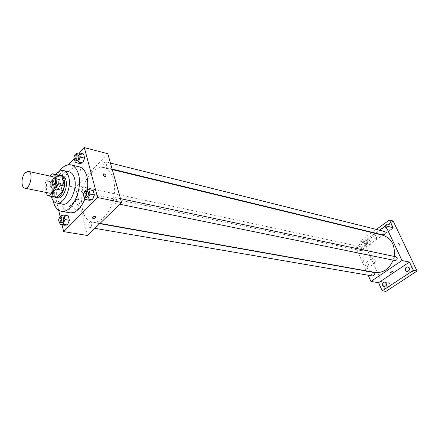 <?xml version="1.0" encoding="UTF-8"?>
<svg xmlns="http://www.w3.org/2000/svg" width="439" height="439" viewBox="0 0 439 439"><rect width="100%" height="100%" fill="white"/><g stroke="black" fill="none" stroke-linecap="round" stroke-linejoin="round"><path stroke-width="0.33" stroke-dasharray="2.19 1.65" d="M49.184 193.072C45.266 192.617 45.36 182.097 49.289 178.152L52.631 176.681M55.896 197.331L54.337 196.557L52.043 186.751L44.827 185.247L46.496 192.534M50.172 176.138L45.914 180.797L44.827 185.247M52.296 173.811L59.517 175.419L53.124 182.333L45.914 180.797M59.517 175.419L60.489 175.485M52.043 186.751L53.124 182.333M59.21 175.199C52.664 175.814 48.866 193.873 54.612 197.078M57.641 197.945C52.214 197.309 52.296 182.997 57.696 177.625C59.243 175.99 60.791 175.326 62.333 175.622M54.337 196.557L47.088 195.119M55.907 174.464C51.341 181.148 49.805 188.463 51.292 196.42M69.269 171.89C58.096 168.647 50.951 202.626 62.492 204.157M59.188 171.44C53.487 180.358 51.451 190.049 53.081 200.508M87.356 189.824L84.787 199.394M69.598 212.8C58.063 211.483 58.052 182.13 69.302 171.007C72.6 167.544 75.92 166.151 79.256 166.836M85.643 190.071L90.039 191.003L93.227 190.553L90.039 191.003L88.019 195.849L89.172 200.283L88.019 195.849L83.624 194.943L84.123 196.881M60.966 215.434L65.345 216.218L68.314 215.9L65.345 216.218L63.425 220.877L64.462 225.251L63.425 220.877L59.045 220.115L59.545 222.244M79.443 152.92L73.977 158.841M68.533 164.735L52.137 182.492L58.645 210.232M60.187 216.806L62.075 224.845M76.188 153.485L80.507 154.572L83.564 153.957L80.507 154.572L78.559 159.341L79.646 163.533L78.559 159.341L74.24 158.281L74.663 159.939M58.733 188.512L60.604 183.892L59.605 179.738L56.752 180.209L54.897 184.797L55.879 188.946L58.733 188.512L60.604 183.892L59.605 179.738L56.752 180.209L54.897 184.797L55.879 188.946L58.733 188.512L54.414 187.612L56.291 182.97L55.298 178.799L52.45 179.277L50.595 183.892L51.566 188.051L54.414 187.612M91.707 172.478C95.762 168.346 99.872 166.71 104.032 167.588C112.115 169.383 116.741 183.48 113.624 198.055C110.612 212.652 100.701 223.698 92.58 222.085C78.307 220.449 77.988 185.637 91.707 172.478M107.78 153.699L75.459 187.458L87.531 235.496M89.616 222.474L90.692 222.046C92.689 222.26 91.663 227.912 89.71 227.44C88.272 226.343 88.239 224.686 89.616 222.474M114.436 198.088L115.66 197.621C117.773 197.929 116.565 203.718 114.508 203.153C113.026 202.022 113.004 200.338 114.436 198.088M104.493 162.364L105.744 161.87C107.731 162.227 106.392 167.83 104.466 167.221C103.127 166.14 103.132 164.521 104.493 162.364M81.703 191.475C83.009 189.352 83.009 187.76 81.709 186.707C79.865 186.18 78.707 191.662 80.6 191.931L81.703 191.475M75.459 187.458L52.137 182.492M71.475 206.111L69.839 206.253C66.569 207.559 71.639 214.04 74.668 212.427C76.463 210.078 75.398 207.971 71.475 206.111M82.872 168.938L83.02 167.967C81.1 167.292 80.03 167.714 79.816 169.218C80.727 169.855 81.747 169.761 82.872 168.938M83.081 169.728L83.223 168.757C81.303 168.088 80.233 168.505 80.019 170.014C80.93 170.645 81.95 170.552 83.081 169.728M92.618 217.217C93.798 216.4 94.846 216.273 95.768 216.844L95.768 216.844M78.131 199.284L76.49 199.41C73.236 200.689 78.351 207.224 81.369 205.639C83.141 203.301 82.06 201.183 78.131 199.284M375.054 272.405C360.874 270.561 358.224 246.038 371.037 237.768C374.791 235.161 378.736 234.316 382.868 235.233M394.189 256.436L393.179 260.14M362.312 250.406C363.476 249.001 363.377 247.887 362.005 247.058C359.859 247.854 359.601 249.056 361.242 250.653L362.312 250.406M395.243 260.563C393.745 259.696 393.624 258.527 394.87 257.067L396.022 256.82M383.269 235.008C381.892 234.157 381.798 233.027 382.995 231.622L384.185 231.369M372.574 275.966C371.081 275.127 370.95 273.98 372.162 272.515L373.194 272.273M379.537 230.206L375.471 233.109M375.131 233.356L355.793 247.168L366.252 270.836M366.351 271.055L368.184 275.215M393.135 220.993L363.761 241.966L360.007 241.121L363.437 248.798L355.793 247.168M363.761 241.966L385.969 291.381M366.494 262.626L366.044 262.659C365.588 264.761 366.56 266.253 368.958 267.131C369.572 265.529 368.755 264.026 366.494 262.626M393.157 227.764L363.437 248.798M376.503 238.053L376.892 237.378L374.796 238.41L376.503 238.053M376.761 238.613L377.15 237.938L375.054 238.975L376.761 238.613M390.908 271.988L392.647 271.593M372.667 258.351L372.217 258.379C371.789 260.475 372.766 261.973 375.158 262.873C375.757 261.271 374.922 259.767 372.667 258.351M389.119 226.716C388.702 228.187 387.851 228.851 386.583 228.703L385.415 227.698L385.25 226.129M363.717 243.162C363.305 241.022 364.041 239.875 365.923 239.727C367.937 241.746 367.597 243.233 364.913 244.194L363.717 243.162M376.338 229.41L372.267 232.33M371.926 232.577L360.007 241.121M386.293 285.405L386.496 286.151L387.922 287.309C389.799 287.095 390.507 285.932 390.035 283.819L388.625 282.667L386.512 283.962M370.845 241.598L369.665 240.583C367.783 240.726 367.053 241.867 367.465 243.996L368.661 245.022C370.538 244.869 371.262 243.727 370.845 241.598M389.042 226.7L389.108 228.642L390.271 229.646C392.274 229.531 393.059 228.368 392.62 226.151L391.473 225.158L389.157 226.425M409.016 270.654L410.602 272.334C412.616 272.158 413.379 270.967 412.885 268.761L411.497 267.631L409.406 268.597M52.91 181.225L54.002 180.742C55.863 181 54.666 186.641 52.867 186.125C51.588 185.055 51.604 183.425 52.91 181.225M60.604 183.892L56.291 182.97M59.605 179.738L55.298 178.799M56.752 180.209L52.45 179.277M54.897 184.797L50.595 183.892M55.879 188.946L51.566 188.051M51.176 180.852L52.268 180.369C54.123 180.627 52.927 186.279 51.127 185.763C49.854 184.693 49.87 183.058 51.176 180.852M60.434 216.723L59.045 220.115M61.498 222.6C60.088 221.481 60.072 219.774 61.449 217.486L62.514 217.036M65.345 216.218L63.425 220.877M75.782 154.49L74.24 158.281M76.622 160.449C75.31 159.352 75.338 157.689 76.693 155.455L77.939 154.929M80.507 154.572L78.559 159.341M85.133 191.305L83.624 194.943M86.203 197.369C84.754 196.217 84.743 194.477 86.181 192.145L87.394 191.656M90.039 191.003L88.019 195.849M83.223 168.757L83.02 167.967M80.019 170.014L79.816 169.218M76.49 199.41L69.839 206.253M81.369 205.639L74.668 212.427M112.274 169.586L104.032 167.588M100.004 223.413L92.58 222.085M80.6 191.931L361.242 250.653M81.709 186.707L362.005 247.058M120.489 198.642L115.66 197.621M119.803 204.239L114.508 203.153M110.419 163.034L105.744 161.87M112.132 169.081L104.466 167.221M99.752 223.66L90.692 222.046M94.923 228.335L89.71 227.44M377.15 237.938L376.892 237.378M375.054 238.975L374.796 238.41M372.217 258.379L366.044 262.659M375.158 262.873L368.958 267.131M406.931 271.637L410.602 272.334M407.831 266.907L411.497 267.631M386.583 228.703L390.271 229.646M387.791 224.186L391.473 225.158M364.913 244.194L368.661 245.022M365.923 239.727L369.665 240.583M384.18 286.722L387.922 287.309M384.893 282.052L388.625 282.667M54.002 180.742L52.268 180.369M52.867 186.125L51.127 185.763"/><path stroke-width="0.66" d="M25.039 172.889L28.337 171.353C33.852 172.099 30.154 189.703 24.803 188.172C20.951 187.738 21.143 176.966 25.039 172.889M28.337 171.353L52.631 176.681C58.244 177.466 54.639 194.614 49.184 193.072L24.803 188.172M46.496 192.534L47.088 195.119L49.404 195.948L55.89 189.017L57.004 184.473L54.645 174.552L52.296 173.811L50.172 176.138M57.004 184.473L64.27 186.015L61.872 176.16L54.645 174.552M53.262 173.877L60.489 175.485L61.872 176.16M64.27 186.015L63.167 190.521L55.89 189.017M48.636 195.893L56.669 197.385L63.167 190.521M54.612 197.078L55.846 197.588C60.681 199.01 66.267 187.244 64.182 179.875C63.49 177.219 62.278 175.671 60.544 175.227L59.21 175.199M60.544 175.227L62.333 175.622C64.067 176.066 65.279 177.619 65.976 180.27C68.067 187.623 62.486 199.366 57.641 197.945L55.846 197.588M56.669 197.385L49.404 195.948M51.292 196.42C52.323 200.239 54.123 202.445 56.691 203.043C63.715 205.09 71.848 187.969 68.775 177.285C67.76 173.46 66.009 171.226 63.512 170.573C60.922 170.085 58.387 171.386 55.907 174.464M56.691 203.043L62.492 204.157C69.543 206.204 77.665 189.204 74.564 178.569C73.538 174.771 71.771 172.543 69.269 171.89L63.512 170.573M53.081 200.508C54.469 206.725 57.185 210.308 61.235 211.263C71.343 214.166 83.042 189.648 78.521 174.387C77.044 168.993 74.531 165.821 70.986 164.877C66.893 164.12 62.958 166.31 59.188 171.44M70.986 164.877L79.256 166.836C82.823 167.786 85.353 170.936 86.856 176.291C87.888 180.336 88.058 184.846 87.356 189.824M84.787 199.394C80.567 208.871 75.503 213.343 69.598 212.8L61.235 211.263M84.123 196.881L84.765 199.388L89.172 200.283L92.36 199.877L94.401 194.993L93.227 190.553L88.826 189.615L85.643 190.071L85.133 191.305M59.545 222.244L60.072 224.51L64.462 225.251L67.436 224.977L69.373 220.285L68.314 215.9L63.929 215.11L60.966 215.434L60.434 216.723M62.075 224.845L63.666 231.627L97.623 197.555L84.343 147.619L79.443 152.92M73.977 158.841L68.533 164.735M58.645 210.232L60.187 216.806M74.663 159.939L75.316 162.49L79.646 163.533L82.702 162.962L84.672 158.161L83.564 153.957L79.239 152.865L76.188 153.485L75.782 154.49M63.666 231.627L87.531 235.496L121.587 202.511L107.78 153.699L84.343 147.619M121.587 202.511L97.623 197.555M104.158 173.882C105.903 174.777 106.403 175.726 105.656 176.725C103.566 176.368 102.83 175.43 103.45 173.91L104.158 173.882C105.903 174.777 106.403 175.726 105.656 176.725C103.566 176.368 102.83 175.43 103.445 173.91L104.158 173.882M92.618 217.217C93.798 216.4 94.846 216.273 95.768 216.844C95.515 218.276 94.407 218.704 92.448 218.139L92.618 217.217L92.448 218.139C94.407 218.704 95.515 218.276 95.768 216.844M112.274 169.586L382.868 235.233C391.55 238.317 395.325 245.385 394.189 256.436M393.179 260.14C389.228 269.107 383.187 273.195 375.054 272.405L100.004 223.413M120.489 198.642L396.022 256.82C397.8 258.489 397.542 259.74 395.243 260.563L119.803 204.239M110.419 163.034L384.185 231.369C385.826 233.06 385.524 234.272 383.269 235.008L112.132 169.081M99.752 223.66L373.194 272.273C374.955 273.848 374.747 275.077 372.574 275.966L94.923 228.335M368.184 275.215L370.939 281.437L402.009 260.536L385.672 225.822L379.537 230.206M375.471 233.109L375.131 233.356M370.939 281.437L378.583 282.678L382.221 290.821L385.969 291.381L417.05 271.044L413.395 270.336L409.472 262.078L402.009 260.536M417.05 271.044L393.135 220.993L389.464 219.999L376.338 229.41M385.672 225.822L393.157 227.764L389.464 219.999M398.513 243.19L399.655 245.192L398.513 243.19M378.583 282.678L409.472 262.078M390.908 271.988L392.647 271.593L390.485 272.624L390.908 271.988L390.485 272.624L392.647 271.593M405.521 270.49C405.038 268.267 405.806 267.071 407.831 266.907C410.147 268.986 409.845 270.567 406.931 271.637L405.521 270.49M382.753 285.559C382.292 283.424 383 282.255 384.893 282.052C387.176 284.011 386.94 285.569 384.18 286.722L382.753 285.559M382.221 290.821L413.395 270.336M385.25 226.129C385.683 224.68 386.529 224.033 387.791 224.186L388.899 225.108L389.119 226.716M372.267 232.33L371.926 232.577M386.512 283.962L386.293 285.405M389.157 226.425L389.042 226.7M409.406 268.597L409.016 270.654M60.072 224.51L63.04 224.23L64.977 219.516L63.929 215.11M60.752 216.723L62.514 217.036C64.484 217.245 63.414 223.072 61.498 222.6L59.726 222.299C58.321 221.179 58.31 219.467 59.688 217.173L60.752 216.723C62.717 216.932 61.647 222.771 59.726 222.299M64.462 225.251L67.436 224.977L63.04 224.23M67.436 224.977L69.373 220.285L64.977 219.516M69.373 220.285L68.314 215.9M75.316 162.49L78.367 161.914L80.337 157.085L79.239 152.865M76.194 154.495L77.939 154.929C79.898 155.274 78.521 161.058 76.622 160.449L74.877 160.026C73.571 158.929 73.593 157.261 74.954 155.022L76.194 154.495C78.153 154.835 76.776 160.63 74.877 160.026M79.646 163.533L82.702 162.962L78.367 161.914M82.702 162.962L84.672 158.161L80.337 157.085M84.672 158.161L83.564 153.957M84.765 199.388L87.948 198.982L89.99 194.076L88.826 189.615M85.621 191.283L87.394 191.656C89.479 191.947 88.234 197.929 86.203 197.369L84.431 197.001C82.976 195.849 82.971 194.109 84.409 191.777L85.621 191.283C87.707 191.574 86.456 197.566 84.431 197.001M89.172 200.283L92.36 199.877L87.948 198.982M92.36 199.877L94.401 194.993L89.99 194.076M94.401 194.993L93.227 190.553"/></g></svg>
